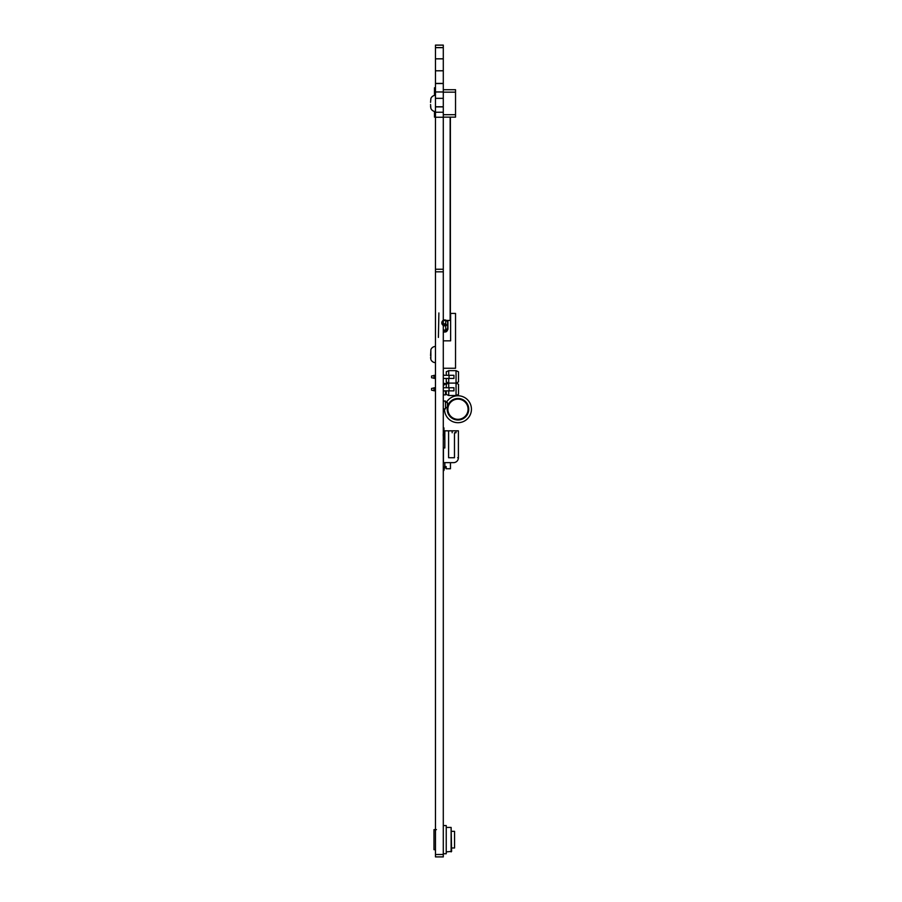 <?xml version="1.0" encoding="UTF-8"?>
<svg xmlns="http://www.w3.org/2000/svg" width="902" height="902" viewBox="0 0 902 902"><rect width="100%" height="100%" fill="white"/><g stroke="black" fill="none" stroke-linecap="round" stroke-linejoin="round"><path stroke-width="1.35" d="M443.288 856.9L435.463 856.9L443.288 856.9L443.288 269.258L435.463 269.258L443.288 269.258L443.288 45.1L435.463 45.1L443.288 45.1M435.463 856.9L435.463 854.521L443.288 854.521M435.463 854.521L443.288 854.476M435.463 854.476L435.463 117.26L443.288 117.26L435.463 117.26L435.463 106.898L443.288 106.898M435.463 106.898L443.288 106.774L435.463 106.774L435.463 83.525L443.288 83.525L435.463 83.412L443.288 83.412M435.463 83.412L435.463 70.807L443.288 70.807M435.463 70.807L443.288 70.739M435.463 70.739L435.463 58.867L443.288 58.867M435.463 58.867L443.288 58.81L435.463 58.81L435.463 47.592L443.288 47.592M435.463 47.592L435.463 45.134L443.288 45.134M443.288 394.873L445.498 394.873L445.498 390.961L443.288 390.961M443.288 401.029L445.498 401.029L445.25 402.01L447.448 402.642L447.448 407.129L445.498 407.738M443.288 400.973L444.517 401.029M445.498 402.01L445.498 408.854L443.288 408.854M443.288 373.902L443.863 375.3M445.768 383.767L443.288 385.075L445.768 383.44M443.288 386.383L443.953 384.861L446.749 383.44M443.288 383.44L447.944 383.44M443.288 368.253L455.533 368.253L455.533 313.422L450.628 313.422L450.628 340.832L443.288 340.832M430.558 355.625L430.885 349.75L430.84 359.334A4.893 4.893 -0 0 0 435.463 362.615M430.885 349.762L430.84 349.762A4.893 4.893 180 0 1 430.84 349.75A4.893 4.893 180 0 1 435.463 346.469M430.558 357.519L430.84 359.357A4.893 4.893 -0 0 0 435.463 362.638M430.897 353.494L430.897 355.625L430.885 353.494M448.711 375.3L448.711 370.654L456.051 370.654L458.498 371.793L458.498 381.941L456.051 383.091L448.711 383.091L446.264 381.952L446.264 378.434M456.051 370.654L456.051 383.091L456.051 370.654M448.711 387.736L448.711 378.434M446.264 375.3L446.264 371.793L448.711 370.654M446.264 387.736L446.264 384.229L448.711 383.091L456.051 383.091L458.498 384.229L458.498 394.377L456.051 395.516L448.711 395.516L446.264 394.388L446.264 390.87M456.051 383.091L456.051 395.516L456.051 383.091M448.711 395.516L448.711 390.87M443.288 375.3L453.954 375.3L453.954 378.434L443.288 378.434M435.463 378.434L431.584 377.758L431.584 375.987L435.463 375.3M449.061 375.3L449.061 378.434L450.82 378.434M450.82 375.3L448.858 375.3M434.031 375.3L434.031 378.434M443.288 387.736L453.954 387.736L453.954 390.87L443.288 390.87M435.463 390.87L431.584 390.183L431.584 388.424L435.463 387.736M449.061 387.736L449.061 390.87L450.82 390.87M450.82 387.736L448.858 387.736M434.031 387.736L434.031 390.87M455.995 430.829L444.833 430.829L444.833 447.956L443.457 447.956L443.457 462.647L453.492 462.647A4.893 4.893 180 0 0 458.396 457.742L458.396 430.829L455.995 430.829L455.995 432.78L454.473 432.78L454.473 457.742L448.598 457.742L454.473 457.742M448.598 430.829L448.598 457.742M457.652 457.742L458.396 457.742M446.4 430.829L444.833 430.829M443.953 430.333L443.953 427.886L443.288 427.886L443.953 427.886M444.833 431.562L444.438 431.562A1.229 1.229 0 0 1 444.201 431.539L444.201 433.941M443.288 470.472L443.953 470.472L444.438 467.777L446.174 467.777L446.174 468.758L446.174 466.56L444.833 466.56L444.833 462.647M443.457 447.956L444.833 447.956M454.473 432.78L455.995 432.78M452.173 430.829L452.173 432.78M446.174 466.56L444.438 467.044A1.229 1.229 0 0 0 443.288 467.856A1.229 1.229 0 0 1 444.438 467.044A1.229 1.229 0 0 0 443.288 467.856A1.229 1.229 0 0 1 444.438 467.044A1.229 1.229 0 0 0 443.288 467.856A1.229 1.229 0 0 1 444.438 467.044A1.229 1.229 0 0 0 443.288 467.856A1.229 1.229 0 0 1 444.438 467.044A1.229 1.229 0 0 0 443.288 467.856A1.229 1.229 0 0 1 444.438 467.044A1.229 1.229 0 0 0 443.288 467.856A1.229 1.229 0 0 1 444.438 467.044A1.229 1.229 0 0 0 443.288 467.856A1.229 1.229 0 0 1 444.438 467.044A1.229 1.229 0 0 0 443.288 467.856A1.229 1.229 0 0 1 444.438 467.044A1.229 1.229 0 0 0 443.288 467.856A1.229 1.229 0 0 1 444.438 467.044A1.229 1.229 0 0 0 443.288 467.856A1.229 1.229 0 0 1 444.438 467.044A1.229 1.229 0 0 0 443.288 467.856A1.229 1.229 0 0 1 444.438 467.044A1.229 1.229 0 0 0 443.288 467.856A1.229 1.229 0 0 1 444.438 467.044A1.229 1.229 0 0 0 443.288 467.856A1.229 1.229 0 0 1 444.438 467.044A1.229 1.229 0 0 0 443.288 467.856A1.229 1.229 0 0 1 444.438 467.044A1.229 1.229 0 0 0 443.288 467.856A1.229 1.229 0 0 1 444.438 467.044A1.229 1.229 0 0 0 443.288 467.856A1.229 1.229 0 0 1 444.438 467.044A1.229 1.229 0 0 0 443.288 467.856M450.459 462.647L450.459 468.758L446.174 468.758M444.201 437.03L444.833 436.85M444.686 433.129L444.686 436.85M444.201 431.066L443.288 431.562M443.288 436.94L444.201 436.94L444.201 438.902L443.288 438.902M444.201 436.94L444.201 436.027M443.22 433.941L443.22 436.027M443.288 433.028L444.201 433.028M438.891 312.949L438.395 337.427L438.891 312.949M444.517 408.854A13.462 13.462 135 0 0 448.452 418.742A13.462 13.462 135 0 1 444.517 408.854A13.462 13.462 135 0 0 470.9 412.992A13.462 13.462 135 0 0 463.357 396.891A13.462 13.462 135 0 1 467.495 399.71A13.462 13.462 135 0 0 446.546 402.123A13.462 13.462 135 0 1 452.59 396.891A13.462 13.462 135 0 0 446.546 402.123M463.357 396.891A13.462 13.462 135 0 0 452.59 396.891A13.462 13.462 135 0 1 463.357 396.891A13.462 13.462 135 0 0 452.59 396.891M452.59 400.691A10.091 10.091 135 0 0 450.323 415.811A10.091 10.091 135 0 0 465.624 415.811A10.091 10.091 135 0 0 452.59 400.691A10.091 10.091 135 0 0 450.323 415.811A10.091 10.091 135 0 0 465.624 415.811A10.091 10.091 135 0 0 463.357 400.691M451.124 851.894L451.124 827.427L446.231 827.427L446.231 851.894L451.609 851.409L451.124 827.427M454.552 831.34L454.552 847.981L454.552 831.34L451.609 831.34M443.288 825.567L446.231 825.567L446.231 853.754L443.288 853.754L443.288 850.462M436.433 829.626L433.986 829.626L433.986 849.695L435.463 849.695M455.533 89.715L443.288 89.715L455.533 89.715L443.288 89.715L455.533 89.715L455.533 117.136L443.288 117.136L455.533 117.136M455.533 113.235L455.533 93.639M435.463 95.353A4.893 4.893 0 0 0 430.84 98.634L430.84 98.656A4.893 4.893 0 0 1 430.852 98.634L430.558 102.377L430.885 98.634M430.558 104.497L430.84 108.217A4.893 4.893 180 0 0 434.482 111.431M434.967 111.498A4.893 4.893 180 0 0 435.463 111.521A4.893 4.893 180 0 1 430.84 108.217L430.558 106.413M430.558 106.391L430.885 108.217L430.558 106.391M434.967 95.375L434.482 87.765L434.482 95.443M434.482 111.397L434.482 117.136L434.967 111.476M450.143 117.136L450.143 320.435L443.288 320.435M450.38 117.136L450.38 320.435L447.696 320.435L447.696 329.106A2.931 2.931 -90 0 1 444.754 332.037L443.288 332.037L445.002 332.037L447.933 329.106L445.983 329.106M447.696 329.106L445.735 329.106A0.981 0.981 -90 0 1 444.754 330.087L443.288 330.087L444.754 330.087A0.981 0.981 -90 0 0 445.735 329.106L445.735 320.435L443.525 320.435M445.735 329.106L445.735 325.656L445.735 329.106A0.981 0.981 -90 0 1 444.754 330.087A0.981 0.981 -90 0 0 445.735 329.106L445.735 325.656L445.735 329.106A0.981 0.981 -90 0 1 444.754 330.087A0.981 0.981 -90 0 0 445.735 329.106L445.735 325.656L445.735 329.106A0.981 0.981 -90 0 1 444.754 330.087A0.981 0.981 -90 0 0 445.735 329.106L445.735 325.656L445.735 329.106A0.981 0.981 -90 0 1 444.754 330.087A0.981 0.981 -90 0 0 445.735 329.106L445.735 325.656A2.931 2.931 -90 0 1 444.754 325.825L443.288 325.825L444.754 325.825A2.931 2.931 -90 0 1 442.217 321.416A2.931 2.931 -90 0 1 447.302 321.416A2.931 2.931 -90 0 1 444.754 325.825L444.754 323.863L443.288 323.863M445.735 322.882L445.735 320.435L445.735 322.882A0.981 0.981 -90 0 1 444.754 323.863A0.981 0.981 -90 0 0 445.735 322.882L445.735 320.435L445.735 322.882A0.981 0.981 -90 0 1 444.754 323.863A0.981 0.981 -90 0 0 445.735 322.882L445.735 320.435L445.735 322.882A0.981 0.981 -90 0 1 444.754 323.863A0.981 0.981 -90 0 0 445.735 322.882L445.735 320.435L445.735 322.882A0.981 0.981 -90 0 1 444.754 323.863A0.981 0.981 -90 0 0 445.735 322.882L445.735 320.435L445.735 322.882A0.981 0.981 -90 0 1 444.754 323.863A0.981 0.981 -90 0 0 445.735 322.882L445.735 320.435M435.463 271.829L443.288 271.829M435.463 269.258L443.288 269.258M435.463 112.231L443.288 112.231M435.463 98.341L443.288 98.341M435.463 91.97L443.288 91.97M435.463 47.671L443.288 47.671M453.954 375.3L453.954 378.434M453.954 387.736L453.954 390.87M443.288 438.417L444.201 438.417M447.358 407.411A10.768 10.768 135 0 0 467.867 413.477A10.768 10.768 135 0 0 452.59 399.902A10.768 10.768 135 0 0 447.448 406.937M455.533 92.162L443.288 92.162M443.288 114.678L455.533 114.678M444.754 332.037L444.754 330.087M445.735 325.735L445.002 325.814M454.552 847.981L451.609 847.981M447.933 322.882L447.933 320.435L447.933 322.882M445.002 325.825L443.288 325.825M446.366 331.699L447.933 329.106L447.933 320.435L447.922 329.377M447.933 329.106L447.933 320.435"/></g></svg>
